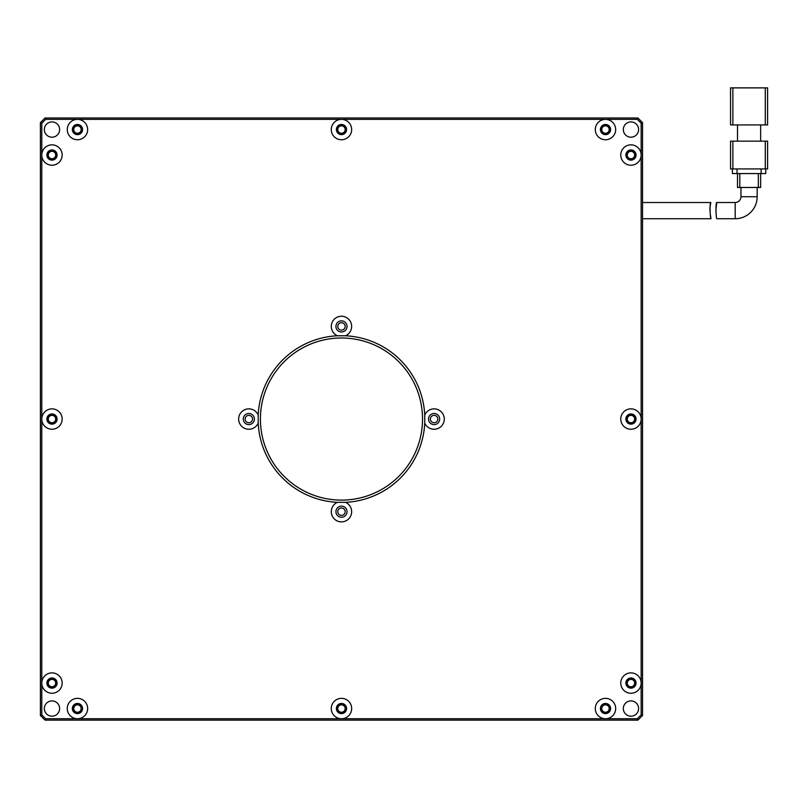 <?xml version="1.0" encoding="UTF-8"?>
<svg xmlns="http://www.w3.org/2000/svg" width="808" height="808" viewBox="0 0 808 808"><rect width="100%" height="100%" fill="white"/><g stroke="black" fill="none" stroke-linecap="round" stroke-linejoin="round"><path stroke-width="1.21" d="M59.62 708.545A7.646 7.646 0 0 1 51.975 716.191A7.646 7.646 0 0 1 44.339 708.545A7.646 7.646 0 0 1 51.975 700.9A7.646 7.646 0 0 1 59.62 708.545M638.603 708.545A7.646 7.646 0 0 1 630.957 716.191A7.646 7.646 0 0 1 623.322 708.545A7.646 7.646 0 0 1 630.957 700.9A7.646 7.646 0 0 1 638.603 708.545M638.603 129.563A7.646 7.646 0 0 1 630.957 137.208A7.646 7.646 0 0 1 623.322 129.563A7.646 7.646 0 0 1 630.957 121.917A7.646 7.646 0 0 1 638.603 129.563M59.62 129.563A7.646 7.646 0 0 1 51.975 137.208A7.646 7.646 0 0 1 44.339 129.563A7.646 7.646 0 0 1 51.975 121.917A7.646 7.646 0 0 1 59.62 129.563M57.075 155.035A5.09 5.09 0 0 1 51.975 160.136A5.09 5.09 0 0 1 46.884 155.035A5.09 5.09 0 0 1 51.975 149.945A5.09 5.09 0 0 1 57.075 155.035M57.075 419.049A5.09 5.09 0 0 1 51.975 424.149A5.09 5.09 0 0 1 46.884 419.049A5.09 5.09 0 0 1 51.975 413.959A5.09 5.09 0 0 1 57.075 419.049M57.075 683.073A5.09 5.09 0 0 1 51.975 688.163A5.09 5.09 0 0 1 46.884 683.073A5.09 5.09 0 0 1 51.975 677.973A5.09 5.09 0 0 1 57.075 683.073M82.547 708.545A5.09 5.09 0 0 1 77.457 713.636A5.09 5.09 0 0 1 72.356 708.545A5.09 5.09 0 0 1 77.457 703.445A5.09 5.09 0 0 1 82.547 708.545M346.561 708.545A5.09 5.09 0 0 1 341.471 713.636A5.09 5.09 0 0 1 336.37 708.545A5.09 5.09 0 0 1 341.471 703.445A5.09 5.09 0 0 1 346.561 708.545M610.585 708.545A5.09 5.09 0 0 1 605.485 713.636A5.09 5.09 0 0 1 600.395 708.545A5.09 5.09 0 0 1 605.485 703.445A5.09 5.09 0 0 1 610.585 708.545M636.058 683.073A5.09 5.09 0 0 1 630.957 688.163A5.09 5.09 0 0 1 625.867 683.073A5.09 5.09 0 0 1 630.957 677.973A5.09 5.09 0 0 1 636.058 683.073M636.058 419.049A5.09 5.09 0 0 1 630.957 424.149A5.09 5.09 0 0 1 625.867 419.049A5.09 5.09 0 0 1 630.957 413.959A5.09 5.09 0 0 1 636.058 419.049M636.058 155.035A5.09 5.09 0 0 1 630.957 160.136A5.09 5.09 0 0 1 625.867 155.035A5.09 5.09 0 0 1 630.957 149.945A5.09 5.09 0 0 1 636.058 155.035M346.561 129.563A5.09 5.09 0 0 1 341.471 134.653A5.09 5.09 0 0 1 336.37 129.563A5.09 5.09 0 0 1 341.471 124.472A5.09 5.09 0 0 1 346.561 129.563M610.585 129.563A5.09 5.09 0 0 1 605.485 134.653A5.09 5.09 0 0 1 600.395 129.563A5.09 5.09 0 0 1 605.485 124.472A5.09 5.09 0 0 1 610.585 129.563M82.547 129.563A5.09 5.09 0 0 1 77.457 134.653A5.09 5.09 0 0 1 72.356 129.563A5.09 5.09 0 0 1 77.457 124.472A5.09 5.09 0 0 1 82.547 129.563M422.523 419.049A81.052 81.052 0 0 1 341.471 500.112A81.052 81.052 0 0 1 260.408 419.049A81.052 81.052 0 0 1 341.471 337.996A81.052 81.052 0 0 1 422.523 419.049M347.026 326.412A5.555 5.555 0 0 1 341.471 331.977A5.555 5.555 0 0 1 335.916 326.412A5.555 5.555 0 0 1 341.471 320.857A5.555 5.555 0 0 1 347.026 326.412M254.389 419.049A5.555 5.555 0 0 1 248.834 424.614A5.555 5.555 0 0 1 243.279 419.049A5.555 5.555 0 0 1 248.834 413.494A5.555 5.555 0 0 1 254.389 419.049M347.026 511.686A5.555 5.555 0 0 1 341.471 517.251A5.555 5.555 0 0 1 335.916 511.686A5.555 5.555 0 0 1 341.471 506.131A5.555 5.555 0 0 1 347.026 511.686M439.663 419.049A5.555 5.555 0 0 1 434.108 424.614A5.555 5.555 0 0 1 428.553 419.049A5.555 5.555 0 0 1 434.108 413.494A5.555 5.555 0 0 1 439.663 419.049M45.036 117.988L45.612 119.372L41.794 123.19L41.794 155.035A10.191 10.191 0 0 0 51.975 165.226A10.191 10.191 0 0 0 62.165 155.035A10.191 10.191 0 0 0 51.975 144.844A10.191 10.191 0 0 0 41.794 155.035L41.794 419.049A10.191 10.191 0 0 0 51.975 429.24A10.191 10.191 0 0 0 62.165 419.049A10.191 10.191 0 0 0 51.975 408.868A10.191 10.191 0 0 0 41.794 419.049L41.794 683.073A10.191 10.191 0 0 0 51.975 693.254A10.191 10.191 0 0 0 62.165 683.073A10.191 10.191 0 0 0 51.975 672.882A10.191 10.191 0 0 0 41.794 683.073L41.794 714.918L40.4 715.494L45.036 720.12L637.906 720.12L642.542 715.494L642.542 122.614L637.906 117.988L45.036 117.988L40.4 122.614L40.4 715.494M41.794 714.918L45.612 718.736L77.457 718.736A10.191 10.191 0 0 0 87.648 708.545A10.191 10.191 0 0 0 77.457 698.354A10.191 10.191 0 0 0 67.266 708.545A10.191 10.191 0 0 0 77.457 718.736L605.485 718.736A10.191 10.191 0 0 0 615.676 708.545A10.191 10.191 0 0 0 605.485 698.354A10.191 10.191 0 0 0 595.294 708.545A10.191 10.191 0 0 0 605.485 718.736L637.33 718.736L637.906 720.12M341.471 698.354A10.191 10.191 0 0 0 331.28 708.545A10.191 10.191 0 0 0 341.471 718.736A10.191 10.191 0 0 0 351.662 708.545A10.191 10.191 0 0 0 341.471 698.354M637.33 718.736L641.148 714.918L641.148 683.073A10.191 10.191 0 0 0 630.957 672.882A10.191 10.191 0 0 0 620.766 683.073A10.191 10.191 0 0 0 630.957 693.254A10.191 10.191 0 0 0 641.148 683.073L641.148 123.19L642.542 122.614M620.766 419.049A10.191 10.191 0 0 0 630.957 429.24A10.191 10.191 0 0 0 641.148 419.049A10.191 10.191 0 0 0 630.957 408.868A10.191 10.191 0 0 0 620.766 419.049M620.766 155.035A10.191 10.191 0 0 0 630.957 165.226A10.191 10.191 0 0 0 641.148 155.035A10.191 10.191 0 0 0 630.957 144.844A10.191 10.191 0 0 0 620.766 155.035M641.148 123.19L637.33 119.372L341.471 119.372A10.191 10.191 0 0 0 331.28 129.563A10.191 10.191 0 0 0 341.471 139.754A10.191 10.191 0 0 0 351.662 129.563A10.191 10.191 0 0 0 341.471 119.372L77.457 119.372A10.191 10.191 0 0 0 67.266 129.563A10.191 10.191 0 0 0 77.457 139.754A10.191 10.191 0 0 0 87.648 129.563A10.191 10.191 0 0 0 77.457 119.372L45.612 119.372M595.294 129.563A10.191 10.191 0 0 0 605.485 139.754A10.191 10.191 0 0 0 615.676 129.563A10.191 10.191 0 0 0 605.485 119.372A10.191 10.191 0 0 0 595.294 129.563M424.745 415.029L424.745 423.079A10.191 10.191 0 0 0 444.299 419.049A10.191 10.191 0 0 0 424.745 415.029A83.376 83.376 0 0 0 345.501 335.774A10.191 10.191 0 0 0 341.471 316.231A10.191 10.191 0 0 0 337.441 335.774L345.501 335.774M345.501 502.334L337.441 502.334A10.191 10.191 0 0 0 341.471 521.877A10.191 10.191 0 0 0 345.501 502.334A83.376 83.376 0 0 0 424.745 423.079M337.441 335.774A83.376 83.376 0 0 0 258.196 415.029A10.191 10.191 0 0 0 238.643 419.049A10.191 10.191 0 0 0 258.196 423.079A83.376 83.376 0 0 0 337.441 502.334M258.196 423.079L258.196 415.029M41.794 123.19L40.4 122.614M45.612 718.736L45.036 720.12M641.148 714.918L642.542 715.494M637.33 119.372L637.906 117.988M715.837 210.666L716.767 202.515L735.179 202.515A5.787 5.787 0 0 0 740.966 196.728L740.966 187.466M740.966 196.728L757.177 196.728L757.177 187.466M757.177 196.728A21.998 21.998 0 0 1 735.179 218.726L716.868 218.726C716.05 219.221 715.433 202.01 716.767 202.515M732.866 87.88L765.287 87.88L765.287 124.927L730.543 124.927L730.543 87.88L732.866 87.88L732.866 124.927M765.287 87.88L767.6 87.88L767.6 124.927L765.287 124.927M760.651 141.148L760.651 124.927M737.492 141.148L737.492 124.927M732.866 141.148L730.543 141.148L730.543 168.933L732.866 168.933L732.866 141.148L765.287 141.148L765.287 168.933L732.866 168.933M765.287 168.933L767.6 168.933L767.6 141.148L765.287 141.148M732.401 168.933L732.401 173.569L737.027 173.569L737.027 168.933M761.116 168.933L761.116 173.569L737.027 173.569M761.116 173.569L765.752 173.569L765.752 168.933L765.752 173.569M737.492 173.569L737.492 187.466L739.805 187.466L739.805 173.569M758.338 173.569L758.338 187.466L739.805 187.466M758.338 187.466L760.651 187.466L760.651 173.569M710.192 213.726L711 218.726C710.202 219.231 709.495 202.02 710.828 202.515L709.98 207.434M709.969 207.525L709.939 210.646M711 218.726L642.542 218.726M710.828 202.515L642.542 202.515M430.401 419.049A3.707 3.707 0 0 0 434.108 422.756A3.707 3.707 0 0 0 437.815 419.049A3.707 3.707 0 0 0 434.108 415.352A3.707 3.707 0 0 0 430.401 419.049M245.127 419.049A3.707 3.707 0 0 0 248.834 422.756A3.707 3.707 0 0 0 252.54 419.049A3.707 3.707 0 0 0 248.834 415.352A3.707 3.707 0 0 0 245.127 419.049M337.764 326.412A3.707 3.707 0 0 0 341.471 330.119A3.707 3.707 0 0 0 345.178 326.412A3.707 3.707 0 0 0 341.471 322.715A3.707 3.707 0 0 0 337.764 326.412M337.764 511.686A3.707 3.707 0 0 0 341.471 515.393A3.707 3.707 0 0 0 345.178 511.686A3.707 3.707 0 0 0 341.471 507.99A3.707 3.707 0 0 0 337.764 511.686M600.849 708.545A4.636 4.636 0 0 0 605.485 713.171A4.636 4.636 0 0 0 610.121 708.545A4.636 4.636 0 0 0 605.485 703.909A4.636 4.636 0 0 0 600.849 708.545M336.835 708.545A4.636 4.636 0 0 0 341.471 713.171A4.636 4.636 0 0 0 346.107 708.545A4.636 4.636 0 0 0 341.471 703.909A4.636 4.636 0 0 0 336.835 708.545M72.821 708.545A4.636 4.636 0 0 0 77.457 713.171A4.636 4.636 0 0 0 82.083 708.545A4.636 4.636 0 0 0 77.457 703.909A4.636 4.636 0 0 0 72.821 708.545M47.349 683.073A4.636 4.636 0 0 0 51.975 687.699A4.636 4.636 0 0 0 56.61 683.073A4.636 4.636 0 0 0 51.975 678.437A4.636 4.636 0 0 0 47.349 683.073M47.349 419.049A4.636 4.636 0 0 0 51.975 423.685A4.636 4.636 0 0 0 56.61 419.049A4.636 4.636 0 0 0 51.975 414.423A4.636 4.636 0 0 0 47.349 419.049M47.349 155.035A4.636 4.636 0 0 0 51.975 159.671A4.636 4.636 0 0 0 56.61 155.035A4.636 4.636 0 0 0 51.975 150.409A4.636 4.636 0 0 0 47.349 155.035M626.331 683.073A4.636 4.636 0 0 0 630.957 687.699A4.636 4.636 0 0 0 635.593 683.073A4.636 4.636 0 0 0 630.957 678.437A4.636 4.636 0 0 0 626.331 683.073M626.331 419.049A4.636 4.636 0 0 0 630.957 423.685A4.636 4.636 0 0 0 635.593 419.049A4.636 4.636 0 0 0 630.957 414.423A4.636 4.636 0 0 0 626.331 419.049M626.331 155.035A4.636 4.636 0 0 0 630.957 159.671A4.636 4.636 0 0 0 635.593 155.035A4.636 4.636 0 0 0 630.957 150.409A4.636 4.636 0 0 0 626.331 155.035M600.849 129.563A4.636 4.636 0 0 0 605.485 134.199A4.636 4.636 0 0 0 610.121 129.563A4.636 4.636 0 0 0 605.485 124.927A4.636 4.636 0 0 0 600.849 129.563M336.835 129.563A4.636 4.636 0 0 0 341.471 134.199A4.636 4.636 0 0 0 346.107 129.563A4.636 4.636 0 0 0 341.471 124.927A4.636 4.636 0 0 0 336.835 129.563M72.821 129.563A4.636 4.636 0 0 0 77.457 134.199A4.636 4.636 0 0 0 82.083 129.563A4.636 4.636 0 0 0 77.457 124.927A4.636 4.636 0 0 0 72.821 129.563M601.778 708.545A3.707 3.707 0 0 0 605.485 712.252A3.707 3.707 0 0 0 609.192 708.545A3.707 3.707 0 0 0 605.485 704.839A3.707 3.707 0 0 0 601.778 708.545M337.764 708.545A3.707 3.707 0 0 0 341.471 712.252A3.707 3.707 0 0 0 345.178 708.545A3.707 3.707 0 0 0 341.471 704.839A3.707 3.707 0 0 0 337.764 708.545M73.75 708.545A3.707 3.707 0 0 0 77.457 712.252A3.707 3.707 0 0 0 81.164 708.545A3.707 3.707 0 0 0 77.457 704.839A3.707 3.707 0 0 0 73.75 708.545M48.278 683.073A3.707 3.707 0 0 0 51.975 686.77A3.707 3.707 0 0 0 55.681 683.073A3.707 3.707 0 0 0 51.975 679.366A3.707 3.707 0 0 0 48.278 683.073M48.278 419.049A3.707 3.707 0 0 0 51.975 422.756A3.707 3.707 0 0 0 55.681 419.049A3.707 3.707 0 0 0 51.975 415.352A3.707 3.707 0 0 0 48.278 419.049M48.278 155.035A3.707 3.707 0 0 0 51.975 158.742A3.707 3.707 0 0 0 55.681 155.035A3.707 3.707 0 0 0 51.975 151.328A3.707 3.707 0 0 0 48.278 155.035M627.25 683.073A3.707 3.707 0 0 0 630.957 686.77A3.707 3.707 0 0 0 634.664 683.073A3.707 3.707 0 0 0 630.957 679.366A3.707 3.707 0 0 0 627.25 683.073M627.25 419.049A3.707 3.707 0 0 0 630.957 422.756A3.707 3.707 0 0 0 634.664 419.049A3.707 3.707 0 0 0 630.957 415.352A3.707 3.707 0 0 0 627.25 419.049M627.25 155.035A3.707 3.707 0 0 0 630.957 158.742A3.707 3.707 0 0 0 634.664 155.035A3.707 3.707 0 0 0 630.957 151.328A3.707 3.707 0 0 0 627.25 155.035M601.778 129.563A3.707 3.707 0 0 0 605.485 133.269A3.707 3.707 0 0 0 609.192 129.563A3.707 3.707 0 0 0 605.485 125.856A3.707 3.707 0 0 0 601.778 129.563M337.764 129.563A3.707 3.707 0 0 0 341.471 133.269A3.707 3.707 0 0 0 345.178 129.563A3.707 3.707 0 0 0 341.471 125.856A3.707 3.707 0 0 0 337.764 129.563M73.75 129.563A3.707 3.707 0 0 0 77.457 133.269A3.707 3.707 0 0 0 81.164 129.563A3.707 3.707 0 0 0 77.457 125.856A3.707 3.707 0 0 0 73.75 129.563M735.179 202.515L735.179 218.726"/></g></svg>

